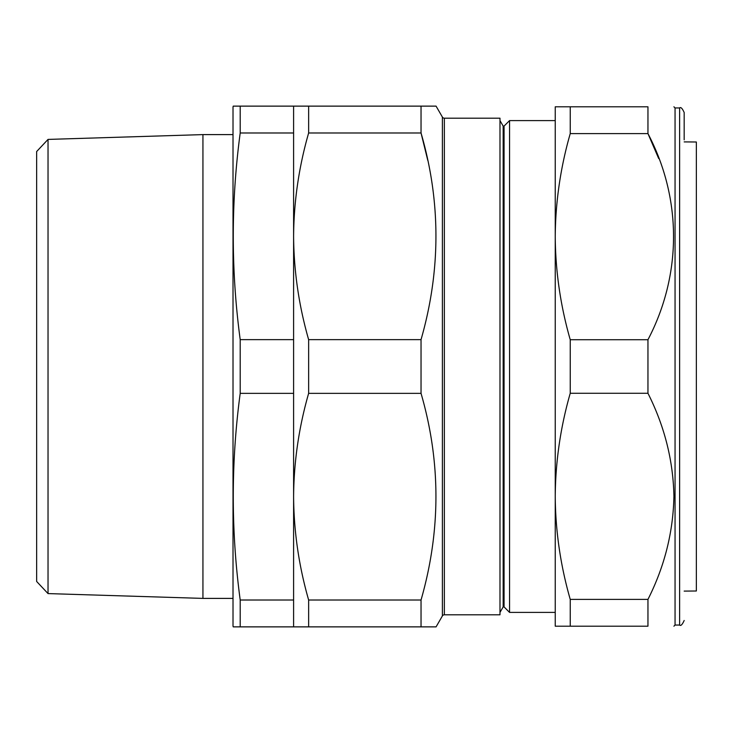 <?xml version="1.0" encoding="UTF-8"?>
<svg xmlns="http://www.w3.org/2000/svg" width="733" height="733" viewBox="0 0 733 733"><rect width="100%" height="100%" fill="white"/><g stroke="black" fill="none" stroke-linecap="round" stroke-linejoin="round"><path stroke-width="1.1" d="M237.776 626.871L240.204 626.871L240.204 600.015C230.968 531.132 230.968 462.239 240.204 393.355L240.204 339.645C230.968 270.761 230.968 201.868 240.204 132.985L240.204 106.129L233.231 106.129L233.012 106.954L233.012 626.046L233.231 626.871L308.639 626.871L308.639 600.015C298.862 565.94 293.851 531.498 293.603 496.69C293.86 461.799 298.872 427.357 308.639 393.355L308.639 339.645C298.862 305.569 293.851 271.118 293.603 236.31C293.86 201.428 298.872 166.987 308.639 132.985L308.639 106.129L293.603 106.129L293.603 626.871M48.03 593.583L36.65 581.471L36.65 151.529L48.03 139.417L48.03 593.583L202.94 598.394L202.94 134.606L48.03 139.417M233.012 134.606L202.94 134.606M233.012 598.394L202.94 598.394M684.173 591.1L696.35 591L696.35 142L684.173 141.9M679.619 107.953L675.056 107.953L675.056 625.047L679.619 625.047L679.619 107.953C680.765 106.807 682.286 108.328 684.173 112.506L684.173 139.838M509.554 120.597L504.066 126.085L504.066 606.915L509.554 612.403L509.554 120.597L555.238 120.597L555.238 236.658C555.495 271.448 560.498 305.798 570.237 339.718L570.237 393.282C560.507 427.128 555.513 461.478 555.238 496.342C555.477 530.994 560.479 565.345 570.237 599.402L647.954 599.402C664.538 566.563 673.196 532.213 673.92 496.342C673.233 460.636 664.574 426.276 647.954 393.282L647.954 339.718C681.947 274.866 682.185 198.808 647.954 133.598L658.692 158.52M555.238 236.658L555.238 106.807L647.954 106.807C682.066 106.807 682.066 106.807 647.954 106.807L647.954 133.598L570.237 133.598C560.479 167.582 555.486 201.942 555.238 236.658L555.238 612.403L509.554 612.403M504.066 126.085L503.159 126.085L499.988 120.597M504.066 606.915L503.159 606.915L503.159 126.085M503.159 606.915L499.988 612.403M442.384 615.94L442.384 117.06L436.071 106.129L421.035 106.129L421.035 132.985C440.899 201.483 440.899 270.376 421.035 339.645L421.035 393.355C440.899 461.863 440.899 530.747 421.035 600.015L421.035 626.871L436.071 626.871L442.384 615.94A2.281 2.281 0 0 1 444.354 614.795L499.988 614.795L499.988 118.205L444.354 118.205L444.354 614.795M442.384 117.06A2.281 2.281 0 0 0 444.354 118.205M421.035 393.355L308.639 393.355M421.035 339.645L308.639 339.645M421.035 600.015L308.639 600.015M436.071 626.871L308.639 626.871M427.77 160.344L421.035 132.985L308.639 132.985M436.071 106.129L308.639 106.129M570.237 599.402L570.237 626.193L647.954 626.193C682.066 626.193 682.066 626.193 647.954 626.193C682.066 626.193 682.066 626.193 647.954 626.193L647.954 599.402M570.237 626.193L555.238 626.193L555.238 496.342M570.237 393.282L647.954 393.282M570.237 339.718L647.954 339.718M570.237 106.807L570.237 133.598M240.204 600.015L293.603 600.015M240.204 393.355L293.603 393.355M240.204 339.645L293.603 339.645M240.204 132.985L293.603 132.985M240.204 106.129L293.603 106.129M234.395 106.129L236.741 106.129M235.824 626.871L235.036 626.871M675.056 107.953L673.92 106.807M675.056 625.047L673.92 626.193M679.619 625.047C680.746 626.202 682.267 624.681 684.173 620.494"/></g></svg>
